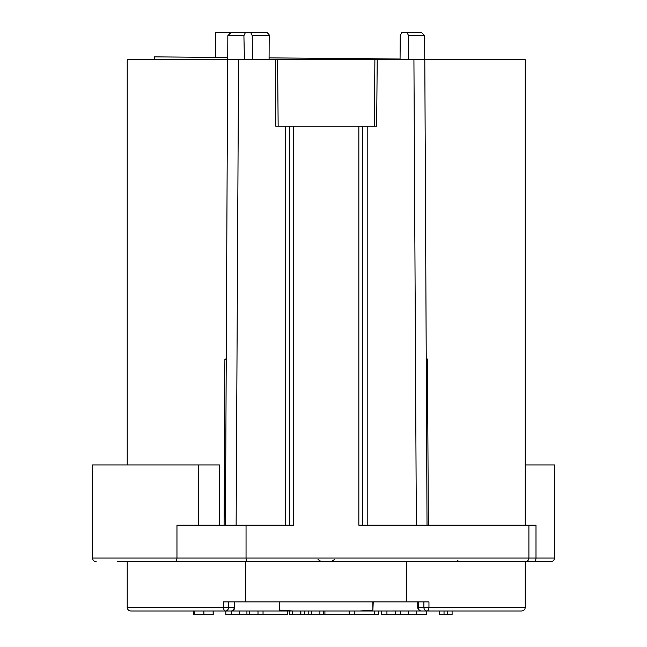 <?xml version="1.0" encoding="UTF-8"?>
<svg xmlns="http://www.w3.org/2000/svg" width="647" height="647" viewBox="0 0 647 647"><rect width="100%" height="100%" fill="white"/><g stroke="black" fill="none" stroke-linecap="round" stroke-linejoin="round"><path stroke-width="0.97" d="M172.87 561.701L245.747 561.701L245.747 601.872L223.53 601.872L223.53 607.347L228.577 607.347A3.656 3.162 90 0 1 225.415 610.994A3.656 1.884 -90 0 1 223.619 608.463A3.656 1.884 -90 0 1 223.53 607.347L127.224 607.347L127.224 561.701M117.673 561.701L550.815 561.701C553.048 561.467 554.269 560.245 554.463 558.054L535.999 558.054A3.656 2.232 90 0 1 533.775 561.701M145.486 561.701L118.094 561.701M219.462 525.186L219.462 464.934L92.537 464.934L92.537 558.054L246.046 558.054L246.046 525.186L176.963 525.186L176.963 558.054A3.656 2.167 90 0 1 174.795 561.701M534.382 561.701L525.251 561.701L525.251 607.347L428.953 607.347L428.953 601.872L245.747 601.872M226.24 359.036L224.897 359.036L224.105 525.186M227.833 35.666L243.911 35.666L245.496 32.35L231.149 32.35L227.833 35.666L227.728 59.734L127.224 59.734L127.224 464.934M525.251 525.186L525.251 59.734L374.888 59.734L374.322 126.246M426.122 525.186L428.363 525.186L427.441 359.036L426.236 359.036M417.736 601.872L417.744 607.355L418.237 607.347L418.221 601.872L406.728 601.872L406.728 561.701M374.888 59.734L238.557 59.734L236.131 525.186M278.153 126.246L277.595 59.734M423.898 601.872L423.898 607.347L428.953 607.347A3.656 1.884 -90 0 1 427.06 610.994A3.656 3.162 -90 0 1 423.898 607.347L418.237 607.347A3.656 3.162 90 0 0 421.399 610.994L521.603 610.994C523.835 610.76 525.057 609.547 525.251 607.347M127.224 607.347C127.419 609.547 128.64 610.76 130.88 610.994L231.076 610.994A3.656 3.162 -90 0 0 234.238 607.347L232.969 607.363M234.74 601.872L234.732 607.355A3.656 3.656 0 0 1 231.076 610.994L142.203 610.994M420.995 610.978L359.643 610.994L372.882 610.105L373.238 601.872M444.036 610.994L444.036 614.65L439.256 614.65L439.256 610.994L426.656 610.994L452.099 610.994L452.099 614.65L447.562 614.65L447.562 610.994M386.93 610.994L386.93 614.65L381.504 614.65L381.504 610.994L378.624 610.994L378.624 614.65L354.232 614.65L354.232 610.994M289.387 610.994L289.387 614.65L289.654 610.994L287.325 610.994L287.325 614.65L263.038 614.65L263.038 610.994M231.238 610.994L231.238 614.65L225.819 614.65L225.819 610.994L213.219 610.994L213.219 614.65L194.197 614.65L194.181 610.994L230.801 610.994L193.833 610.994M194.173 610.994L193.607 610.954M233.146 610.994L230.801 610.994M232.394 610.994L292.84 610.994L279.601 610.105L279.245 601.872M279.601 601.872L279.601 610.105M372.882 610.105L372.882 601.872M359.643 610.994L292.84 610.994M426.656 610.994L429.576 610.994L426.656 610.994L426.656 614.65L416.733 614.65L416.733 610.994M225.819 610.994L222.9 610.994M300.734 614.65L300.734 610.994L292.355 610.994L292.355 614.65L300.839 614.65L300.839 610.994M239.341 610.994L239.341 614.65L231.238 614.65M246.928 610.994L246.928 614.65L263.038 614.65M239.341 614.65L246.928 614.65M249.621 610.994L249.621 614.65M258.007 610.994L258.007 614.65M400.339 610.994L400.339 614.65L416.733 614.65M395.309 610.994L395.309 614.65L400.339 614.65M408.718 610.994L408.718 614.65M319.885 610.994L319.885 614.65L354.232 614.65M194.197 614.65L193.607 614.65L193.607 611.019M444.036 614.65L447.562 614.65M252.12 35.431L269.184 35.431L269.079 59.734L400.056 59.734L400.242 35.666L401.884 32.35L406.979 32.35L408.564 35.666L424.65 35.666L424.756 59.734L483.285 59.734L424.747 59.225M269.184 35.431L269.031 34.477L266.904 32.35L245.496 32.35M243.911 35.666L244.429 59.734M244.113 59.734L244.59 59.734M238.557 59.734L227.72 59.734M408.362 59.734L408.564 35.666M227.728 59.734L169.223 59.734M154.39 59.734L154.415 56.863L227.736 57.51M269.087 57.866L400.064 59.014M528.906 525.186L528.906 558.054L535.999 558.054L535.999 525.186L358.842 525.186L358.842 126.246L275.824 126.246L275.266 59.734M293.633 126.246L293.633 525.186L246.046 525.186M554.463 558.054L554.463 464.934L525.251 464.934M318.041 559.518L321.381 561.701L318.033 559.501M247.332 561.701A3.656 1.286 -90 0 1 246.046 558.054L528.906 558.054A3.656 3.656 0 0 1 528.631 559.437A3.656 3.656 0 0 0 528.906 558.054C528.704 560.245 527.491 561.467 525.251 561.701A3.656 3.656 0 0 0 526.399 561.515A3.656 3.656 0 0 1 525.251 561.701M526.666 561.418A3.656 3.656 0 0 0 527.847 560.617A3.656 3.656 0 0 1 526.666 561.418M457.38 560.731L459.863 561.701M331.094 561.701L334.37 559.655M427.012 525.186L426.316 525.186M377.217 59.734L376.651 126.246L362.757 126.246L362.757 525.186L362.757 126.246L358.842 126.246M427.441 359.036L426.236 359.417M424.65 35.666L421.326 32.35L406.979 32.35M289.727 525.186L289.727 126.246M225.035 359.036L226.24 359.417M250.591 32.35L252.233 35.666L252.419 59.734M229.475 34.024L229.475 32.35L215.774 32.35L215.774 57.405M463.171 59.734L470.474 59.734M304.316 610.994L304.276 614.65L300.839 614.65M308.19 610.994L308.182 614.65L319.885 614.65M304.276 614.65L308.182 614.65M311.498 610.994L311.498 614.65M289.654 614.65L292.355 614.65M349.202 610.994L349.202 614.65M324.915 610.994L324.915 614.65M323.613 610.994L323.613 614.65M374.492 610.994L374.476 614.65M386.93 614.65L395.309 614.65M234.254 601.872L234.238 607.347L228.577 607.347L228.577 601.872M203.878 610.994L203.878 614.65M213.146 610.994L213.146 614.65L213.146 610.994M367.197 525.186L367.197 126.246M416.344 525.186L413.926 59.734M285.278 525.186L285.278 126.246M417.744 607.355A3.656 3.656 0 0 0 421.399 610.994M198.435 525.186L198.435 464.934M92.537 558.054C92.731 560.245 93.952 561.467 96.185 561.701M424.804 59.734L427.028 525.178M225.447 525.178L227.671 59.734"/></g></svg>
